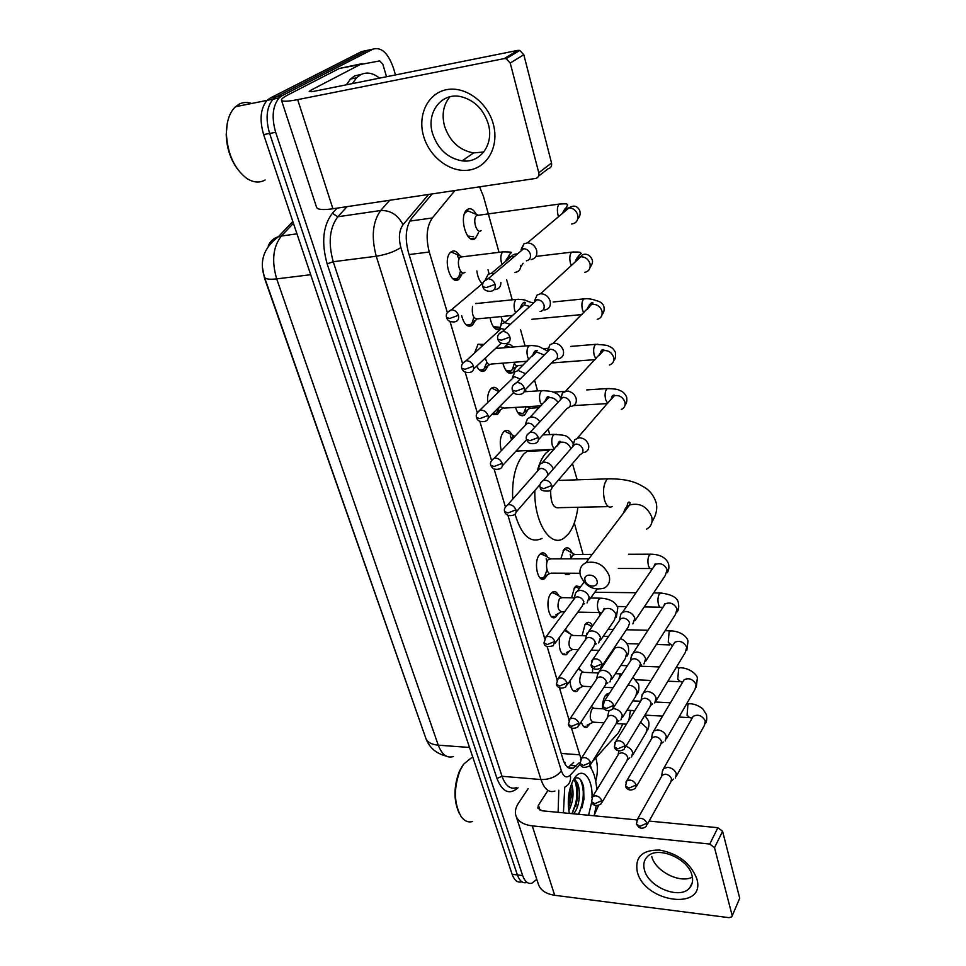 <?xml version="1.0" encoding="UTF-8"?>
<svg xmlns="http://www.w3.org/2000/svg" width="966" height="966" viewBox="0 0 966 966"><rect width="100%" height="100%" fill="white"/><g stroke="black" fill="none" stroke-linecap="round" stroke-linejoin="round"><path stroke-width="1.45" d="M461.627 274.948L458.971 279.138C450.893 286.697 442.283 258.816 450.748 252.15L451.025 251.921C454.02 249.953 456.906 251.196 459.659 255.664M474.874 321.388L472.277 325.361C467.701 327.848 464.151 324.624 461.627 315.713M487.77 366.537L485.125 370.437C482.058 372.429 479.233 370.992 476.661 366.126M474.572 353.001L478.025 344.307L483.978 344.379M500.328 410.465L497.635 414.305L492.346 413.943M487.685 402.991C487.142 396.519 488.241 391.737 490.982 388.646L491.525 388.187C494.314 386.376 496.886 387.511 499.241 391.58M501.33 450.687C499.374 442.754 500.134 436.451 503.6 431.802L504.385 431.114C507.174 429.423 509.674 430.655 511.908 434.821M547.517 574.83L544.546 578.682C537.772 583.524 533.16 561.717 539.523 554.665L540.96 553.349C543.484 552.033 545.657 553.289 547.481 557.092M558.565 613.398L555.559 617.214C549.014 621.681 544.812 600.659 550.886 593.559L552.528 592.037C554.967 590.842 557.032 592.086 558.734 595.793M569.312 651.096L566.317 654.779C560.582 655.008 558.372 649.08 559.664 637.005M579.793 687.864L576.811 691.427C572.995 692.429 570.701 688.915 569.94 680.861M590.021 723.751L587.062 727.193C584.539 728.135 582.595 726.335 581.254 721.819M478.532 232.673L475.405 238.336C467.206 245.799 458.331 216.746 466.832 209.924L467.23 209.586C470.454 207.63 473.485 209.236 476.359 214.392M482.263 283.726C479.426 281.021 477.627 276.759 476.854 270.939M498.565 329.865C494.471 329.623 491.634 325.554 490.016 317.657M515.904 367.478L512.837 372.538C508.539 374.748 505.23 371.608 502.9 363.144M504.216 347.76L506.232 345.212C508.539 343.57 510.821 344.174 513.079 347.011M527.726 410.043L524.598 415.03C520.843 417.022 517.812 414.486 515.518 407.41M570.302 573.236L568.829 574.553L563.927 573.212M560.823 558.843L563.818 549.69L565.315 548.302C568.032 546.961 570.29 548.519 572.101 552.999M578.972 612.142L577.583 612.444M571.57 597.773L574.565 587.521L576.243 585.939L580.59 586.845M582.1 635.725L585.046 624.434L586.905 622.672C589.091 621.633 590.975 622.756 592.544 626.016M592.412 672.722L592.713 667.904M602.518 708.803C602.349 703.393 603.267 699.01 605.271 695.653L607.433 693.54L609.425 693.334M592.182 761.872L618.469 732.723L622.877 723.969M262.426 267.425L264.479 278.099L425.511 737.396M522.715 415.791L522.534 415.151M510.64 373.407L510.446 372.719M498.239 329.889L498.033 329.177M571.437 727.941L580.964 758.672M454.95 190.507L432.357 217.954C426.658 226.322 425.632 237.672 429.266 252.017L447.355 312.598M450.023 321.509L462.533 363.409M465.153 372.151L477.252 412.675L514.383 376.631L512.354 377.573L514.793 371.898L512.861 377.199M479.824 421.285L491.537 460.456M494.073 468.969L505.387 506.836M507.911 515.264L544.631 638.212M547.094 646.423L556.996 679.593M559.435 687.744L569.022 719.851M498.999 252.247L483.459 196.388L479.571 186.824M610.826 654.223L610.56 653.294M600.031 615.427L599.222 612.516M583.066 554.424L574.311 522.956M549.726 434.579L548.193 429.097M537.567 390.892L534.596 380.193M525.081 345.997L520.577 329.817M512.234 299.834L506.619 279.657M578.984 667.808L580.385 670.319M565.243 629.349L569.698 633.515M525.19 389.745L526.361 391.653M493.457 301.32L498.697 301.223M521.459 881.886C517.462 882.912 514.359 880.388 512.137 874.29L517.39 874.942C519.611 881.04 522.703 883.564 526.675 882.538C522.703 883.564 519.611 881.04 517.39 874.942L269.623 133.453C265.372 118.637 266.519 107.202 273.04 99.172L276.095 96.902L367.261 50.353L371.173 49.52M512.137 874.29L263.621 134.576C259.359 119.796 260.494 108.397 267.039 100.379L270.106 98.109L361.562 51.572L367.261 50.353L276.095 96.902L273.04 99.172C266.519 107.202 265.372 118.637 269.623 133.453L517.39 874.942L522.666 875.582L275.672 132.33C271.434 117.466 272.569 106.006 279.077 97.964L282.108 95.682L372.985 49.133C381.389 46.73 388.235 53.118 393.524 68.308L395.468 74.937M569.288 791.854L568.274 804.726L569.288 791.854M536.77 879.326L531.916 883.19C527.955 884.228 524.876 881.692 522.666 875.582M595.829 757.851L596.01 758.467C597.906 765.664 597.821 773.271 595.744 781.265M432.14 193.924L411.576 218.364C405.768 226.708 404.718 238.022 408.401 252.319L563.009 759.361C565.521 766.775 568.974 769.697 573.381 768.127L579.153 762.838M573.671 762.415L568.093 767.596M696.812 878.722C706.484 911.047 644.733 903.041 637.294 871.839C634.734 857.083 642.197 849.826 659.669 850.068C678.313 853.666 690.69 863.218 696.812 878.722M644.467 870.016C648.524 887.404 680.209 900.083 689.7 887.851C692.513 884.554 693.286 880.424 692.018 875.474C688.263 858.206 656.989 845.371 647.196 856.818C643.924 860.271 643.018 864.667 644.467 870.016M692.38 877.116C679.895 883.854 655.274 871.247 651.748 856.468M590.347 765.169L591.421 768.815M596.42 785.708L597.362 788.884M528.124 788.691L518.404 803.301C515.675 807.455 514.806 811.44 515.772 815.232C517.655 821.172 523.161 824.71 532.266 825.87L709.756 844.043L717.883 827.693L649.152 821.076M516.11 816.27L538.267 883.89C540.248 890.109 545.718 893.912 554.689 895.289L729.016 917.664L731.745 916.843L739.715 898.211L732.095 916.082M717.883 827.693L722.592 831.303L714.514 847.701L732.047 915.056M714.514 847.701L709.756 844.043M722.592 831.303L739.715 898.211M636.896 819.905L541.974 810.776L537.784 808.083L538.412 805.185L547.976 790.442M594.404 814.785L598.509 805.475M472.519 821.511C468.22 822.742 464.392 821.076 461.072 816.512C453.923 803.398 453.597 788.039 460.094 770.409L463.68 764.118L471.275 757.924M589.501 766.05C593.619 771.266 596.058 779.2 596.795 789.826M596.191 805.644L594.138 815.787M569.336 813.408C567.187 801.671 568.37 790.816 572.91 780.83L574.082 778.789C581.894 765.64 592.883 777.57 592.001 797.397M571.969 813.662L577.632 798.218L577.463 788.353C576.642 783.897 575.241 781.18 573.249 780.19M573.587 813.807L574.335 812.829C582.015 802.758 580.288 778.837 573.357 780.009M568.491 808.059L571.292 796.853L570.713 786.252M568.829 810.716C573.297 801.394 574.202 792.446 571.558 783.873M591.687 802.118L588.572 815.256M578.996 813.819L583.923 799.558L583.669 787.423C581.749 779.115 578.574 776.193 574.142 778.681M563.42 812.829L564.76 787.181M558.119 812.321L558.795 790.236M459.248 813.396C453.513 800.681 453.573 786.614 459.43 771.17L462.859 765.157M569.457 805.584L571.087 796.721L570.966 787.447M575.76 806.562L577.402 798.278L577.33 787.64M575.603 780.794L574.396 778.511M582.015 807.781L583.742 799.715L583.657 787.362M568.358 806.477L570.218 787.894M572.053 813.553C577.028 802.939 578.127 792.494 575.35 782.206M574.565 780.19L573.937 779.007M578.453 814.278C584.176 801.249 584.804 789.645 580.349 779.453M596.988 580.638C595.249 573.321 582.752 573.273 585.094 580.554C586.833 587.811 599.27 587.944 596.988 580.638M580.397 575.555C579.008 569.554 580.832 565.303 585.867 562.792C596.481 560.509 604.257 564.808 609.184 575.688C610.464 581.447 608.773 585.601 604.1 588.137C593.438 590.781 585.529 586.579 580.397 575.555M537.446 470.527C539.451 463.028 542.228 457.244 545.802 453.199L550.258 449.516M572.464 463.595L577.185 479.812M577.897 507.271C576.436 518.754 573.297 527.629 568.479 533.92L563.903 538.183C550.487 548.181 533.86 522.111 534.85 490.547M512.705 499.18C511.847 479.124 515.494 464.103 523.669 454.141L528.197 450.482M538.581 450.035L540.018 450.76M550.668 490.124C550.523 503.008 553.482 508.853 559.519 507.669L608.423 506.619M542.047 538.4C530.576 543.798 521.58 535.744 515.035 514.202M608.351 694.977L605.332 695.568M675.343 778.041L676.369 773.851C674.98 770.18 672.143 767.994 667.856 767.318L663.666 768.501L662.41 771.339M647.123 824.747L670.815 781.965L671.551 778.922C670.537 776.266 668.484 774.684 665.381 774.189L662.338 775.046L661.493 776.543M665.188 740.982L666.395 736.466C664.97 732.711 662.096 730.513 657.774 729.873L653.765 730.984L652.304 734.1M636.352 786.602L660.599 744.75L661.481 741.477C660.442 738.761 658.365 737.167 655.226 736.696L652.316 737.493L651.313 739.183M589.514 625.231L587.135 623.819L584.744 624.881M654.731 702.97L656.155 698.104C654.694 694.252 651.784 692.03 647.425 691.439L643.61 692.453L641.919 695.882M625.292 747.406L650.094 706.569L651.132 703.043C650.082 700.253 647.969 698.647 644.805 698.213L642.04 698.949L640.869 700.821M579.105 588.548L576.545 587.062L574.07 588.246M643.96 663.956L645.638 658.715C644.153 654.767 641.207 652.521 636.799 651.99L633.237 652.895L631.269 656.651M613.917 707.112L639.287 667.373L640.518 663.57C639.432 660.72 637.294 659.09 634.107 658.691L631.51 659.343L630.146 661.444M571.148 558.493L570.194 554.218M568.431 550.934L565.69 549.4L563.13 550.705M575.12 554.448L572.5 555.196L571.087 558.831M632.863 623.903L634.843 618.264C633.322 614.207 630.339 611.937 625.883 611.454L622.611 612.251L620.86 614.062L620.329 616.356M602.229 665.683L628.166 627.115L629.603 623.034C628.504 620.1 626.33 618.457 623.106 618.095L620.727 618.675L619.134 620.993M564.675 573.212L566.74 573.224M517.8 412.699L522.811 413.508L524.321 411.842L526.144 406.758M583.09 452.583L584.853 452.281C588.053 451.013 589.284 448.526 588.548 444.843C586.881 440.339 583.73 437.972 579.093 437.731L574.782 439.723L573.43 443.732M551.96 487.625L580.143 454.588C582.474 453.682 583.367 451.883 582.824 449.202C581.617 445.942 579.334 444.227 575.977 444.046L572.85 445.483L574.782 439.723M526.856 406.722L530.6 408.195L539.161 407.676M505.749 370.256L510.99 371.029L512.511 369.278L514.383 363.216M510.024 347.277L506.933 346.178L504.349 347.76M570.665 406.432L571.884 406.251C575.495 405.044 576.907 402.411 576.122 398.33C574.42 393.705 571.232 391.315 566.547 391.145L562.538 392.908L560.92 398.185M538.436 439.772L567.187 408.304C569.819 407.447 570.846 405.527 570.278 402.568C569.034 399.224 566.716 397.485 563.335 397.352L560.425 398.62L562.538 392.908M513.997 362.274C515.325 365.534 516.907 366.621 518.73 365.522L523.077 365.184M500.956 324.479L502.139 319.649M557.877 358.917L558.493 358.845C562.538 357.758 564.156 354.957 563.347 350.453C561.596 345.695 558.36 343.268 553.639 343.184L549.992 344.681L547.939 350.151M524.49 390.457L553.832 360.632C556.778 359.859 557.95 357.831 557.358 354.558C556.09 351.105 553.735 349.354 550.306 349.281L547.674 350.368L549.992 344.681M493.372 326.701L499.12 327.208M501.064 316.582C501.934 320.084 503.298 321.956 505.158 322.221M544.691 309.989C549.195 309.06 551.031 306.101 550.185 301.126C548.459 296.345 545.247 293.893 540.549 293.761L537.12 295.016L534.596 300.643M540.079 311.511C543.351 310.835 544.667 308.697 544.039 305.099C542.783 301.621 540.441 299.834 537.036 299.75L534.572 300.643L537.12 295.016M480.694 281.975L482.722 283.34M487.987 269.647L489.074 273.885M467.677 236.042L473.545 236.73M472.132 212.653L467.701 210.829L464.622 213.377M467.701 210.829L477.651 214.935L476.576 215.515C472.108 219.089 476.721 234.509 481.068 230.608M531.119 259.588C535.659 258.538 537.494 255.447 536.613 250.315C535.019 245.702 531.976 243.203 527.508 242.828L523.922 243.843L520.94 251.027M526.361 260.844C529.658 260.083 530.974 257.837 530.334 254.13C529.163 250.774 526.953 248.962 523.705 248.697L521.121 249.421L523.922 243.843M594.452 708.356L592.883 708.271L591.675 709.455C589.248 716.736 589.948 720.986 593.764 722.206L604.064 722.822M631.583 756.958L632.73 752.526C631.667 749.519 629.409 747.455 625.932 746.344M602.023 802.299L626.97 760.701L627.803 757.489C626.765 754.832 624.724 753.275 621.693 752.804L618.928 753.528L617.974 755.098M583.585 726.456L585.625 726.335M584.007 672.372L582.341 672.3L581.206 673.374C578.706 680.801 579.467 685.111 583.476 686.307L591.506 686.693M620.921 719.936L622.273 715.178C620.812 711.423 617.962 709.249 613.736 708.646L613.229 708.633M609.039 710.771L608.495 712.775M590.733 764.178L616.26 723.51L617.238 720.068C616.175 717.352 614.11 715.77 611.055 715.335L608.423 716.011L607.312 717.738M573.164 690.738L575.35 690.581M566.668 631.692L564.615 630.218M573.309 635.471L571.522 635.423L570.483 636.401C567.911 643.972 568.732 648.343 572.935 649.526L578.356 649.707M609.957 681.948L611.538 676.852C610.041 673 607.167 670.802 602.893 670.247L599.5 671.092L597.628 674.582M579.153 725.019L605.247 685.365L606.394 681.67C605.308 678.881 603.231 677.287 600.14 676.876L597.664 677.492L596.384 679.4M562.478 654.151L564.82 653.946M555.655 593.993L551.876 592.496M562.321 597.652L559.495 598.497C556.851 606.213 557.72 610.657 562.127 611.828L564.555 611.864M598.666 642.97L600.514 637.5C598.992 633.563 596.082 631.341 591.772 630.834L588.632 631.571L586.471 635.387M567.235 684.773L593.933 646.206L595.273 642.245C594.162 639.383 592.049 637.777 588.922 637.403L586.64 637.946L585.154 640.047M551.55 616.646L554.049 616.393M540.344 578.187L543.001 577.885L544.595 576.388L547.022 569.88M547.022 562.115L546.188 558.759M544.365 555.329L540.344 553.808M551.067 558.867L548.229 559.616C544.679 563.613 547.263 575.893 551.055 573.152L579.95 573.273M587.05 602.953L589.2 597.097C587.642 593.052 584.684 590.806 580.337 590.359L577.499 590.987L575.736 592.593L575.024 595.128M554.991 643.416L582.281 605.996L583.838 601.746C582.703 598.823 580.566 597.193 577.414 596.867L575.35 597.326L573.623 599.632M511.388 438.938L510.326 435.883M508.647 433.154L504.964 431.271L503.841 431.56M515.095 436.113L512.608 436.801L510.978 440.472M553.313 468.969C551.61 464.67 548.555 462.388 544.136 462.134L540.066 463.946L538.75 467.616M547.807 475.308L547.625 473.449C546.406 470.285 544.184 468.607 540.948 468.401L538.002 469.705L540.066 463.946M516.001 451.086L554.061 449.347M492.648 414.173L496.596 413.025L499.386 406.855M496.077 390.228L492.153 388.296L491.006 388.622M539.825 421.888C537.7 418.628 534.886 416.986 531.385 416.962L527.581 418.58L525.975 422.697M534.609 427.503C533.172 424.666 531.01 423.217 528.088 423.132L525.347 424.291L527.581 418.58M499.724 406.505L503.841 408.123L540.875 405.865M479.957 370.413L483.821 369.386L486.852 362.322M482.662 345.599L478.979 344.15L477.82 344.512M525.54 373.709L518.259 370.497L514.793 371.898M520.239 378.998L514.383 376.631M485.427 357.951C486.61 363.325 488.542 365.365 491.247 364.061L527.086 361.236M466.928 325.47L470.696 324.54L472.205 322.62L473.859 317.283M476.769 303.493L476.117 303.239M510.386 324.31L504.747 322.668L501.656 323.839L499.313 329.261M504.783 329.466L501.257 328.621L499.024 329.466L501.656 323.839M472.531 306.319C471.637 315.17 473.557 319.323 478.303 318.792L512.56 315.459M453.549 279.271L457.304 278.377L458.959 276.24L460.504 270.975M459.055 259.045L457.473 255.857M456.194 254.167L451.496 252.138L450.301 252.597M451.496 252.138L461.519 256.461L460.335 257.077C455.602 260.808 460.371 276.542 464.924 272.327M494.037 273.764L490.849 273.414L488.192 274.356L485.391 279.524M495.413 289.583C499.12 288.894 500.943 286.491 500.895 282.398M493.336 124.203C499.337 146.083 487.661 167.384 469.126 170.064C450.675 173.071 429.665 157.434 423.627 136.291C417.324 115.22 427.757 93.159 446.606 89.681C465.358 85.865 487.613 102.263 493.336 124.203M432.623 133.719C437.972 149.187 447.777 158.231 462.074 160.851C480.138 163.592 494.314 144.381 488.301 124.022C483.543 109.267 474.403 100.138 460.867 96.636C441.196 92.132 425.946 112.913 432.623 133.719M483.773 151.988L473.606 152.918C459.454 150.358 449.77 141.422 444.541 126.123C441.583 114.616 443.358 104.835 449.866 96.805M361.96 63.696L339.368 68.441L379.723 60.906L382.862 64.324L386.533 76.737M339.368 68.441L287.928 94.909C283.557 97.168 281.396 98.87 281.42 100.029C281.903 101.744 287.313 101.611 297.661 99.631L504.192 58.6L517.873 50.353L313.31 91.444L309.168 91.553L310.714 90.309L361.538 63.828M281.517 100.331L316.522 207.159C317.271 209.646 322.729 210.19 332.92 208.765L535.55 178.456C538.219 177.744 539.306 175.848 538.787 172.769L551.526 162.988C552.021 166.031 550.946 167.903 548.302 168.615L538.569 176.126M517.873 50.353L519.793 50.425L523.813 54.712L510.217 63.032L538.787 172.769M510.217 63.032L506.124 58.672L504.192 58.6M523.813 54.712L551.526 162.988M265.119 179.99C259.456 183.154 253.321 182.61 246.716 178.372C234.34 168.796 227.565 153.944 226.394 133.803C226.442 121.607 229.461 112.575 235.45 106.731L239.302 104.05C243.154 102.179 247.26 101.985 251.619 103.483M352.385 83.595L356.551 77.811L360.656 74.696C366.669 71.725 372.961 72.873 379.529 78.137M346.347 84.803L350.525 79.031L354.643 75.916L361.501 74.285M237.056 168.495C230.222 158.738 226.612 147.387 226.213 134.455L227.215 123.624M564.965 762.343L564.844 763.792M561.21 753.456L579.467 754.796M409.089 254.565L429.266 252.017M409.705 221.117L432.357 217.954M268.21 246.125C270.033 241.403 273.45 238.252 278.462 236.67C263.911 247.537 259.214 260.965 264.37 276.928C265.082 279.077 269.188 279.729 276.699 278.884L438.262 745.172C431.319 744.52 427.129 742.105 425.692 737.915L264.491 277.266M292.819 221.492L278.462 236.67L281.36 236.042C273.028 246.692 271.47 260.977 276.699 278.884L310.702 274.706M469.524 747.467L438.262 745.172C441.933 754.688 446.992 758.479 453.452 756.535M293.41 223.267L281.36 236.042L296.96 233.832M263.621 134.576L275.672 132.33M270.106 98.109L282.108 95.682M518.03 787.809C509.42 795.235 502.392 792.108 496.959 778.439L327.148 263.863C321.219 242.563 322.958 225.694 332.352 213.281L337.062 208.149M372.985 49.133L367.261 50.353M554.907 791.057C548.99 793.05 544.353 789.222 540.984 779.55L502.018 776.278C505.484 785.817 510.265 789.608 516.363 787.664M428.59 194.456L403.027 224.716C399.091 230.343 398.378 237.95 400.878 247.55L561.367 770.808C556.621 776.736 549.835 779.647 540.984 779.55L376.257 256.244C371.137 236.96 372.61 221.709 380.701 210.516L337.834 216.77C329.539 227.819 328.005 242.804 333.246 261.726L502.018 776.278L496.959 778.439M403.027 224.716C397.895 214.911 390.457 210.165 380.701 210.516L389.66 200.276M347.035 206.652L337.834 216.77L332.352 213.281M400.878 247.55C394.394 251.74 386.195 254.638 376.257 256.244L333.246 261.726L327.148 263.863M561.367 770.808C563.661 777.062 566.656 778.475 570.351 775.07L580.337 764.13M570.351 775.07C571.184 780.6 569.481 784.525 565.231 786.819M570.399 768.55L570.966 767.946M570.87 765.458L576.364 765.881M532.266 825.87L554.689 895.289M538.412 805.185L540.054 810.341M646.652 529.09C651.181 526.542 652.871 522.485 651.736 516.943C647.208 506.534 639.842 502.537 629.615 504.964C626.342 506.522 624.41 509.07 623.831 512.62M611.502 478.774L607.674 478.846L606.612 479.897C603.436 484.896 602.712 491.501 604.438 499.712C606.394 506.003 608.954 508.273 612.13 506.546M636.534 824.36L638.997 827.439C641.509 828.756 643.948 828.357 646.29 826.232L647.015 823.165C644.576 818.806 641.412 817.441 637.524 819.059L636.739 820.315M647.015 823.165L639.842 826.328L636.437 824.046L637.524 819.059L662.338 775.046M690.292 703.816L688.951 703.743L687.889 704.914L687.067 715.251L689.76 717.666L692.091 718.076M676.478 776L704.371 725.454L705.313 720.95C702.113 715.516 698.068 713.983 693.177 716.337L692.006 718.402M625.63 786.239C626.053 788.642 629.663 792.072 635.387 788.268L636.244 784.96C633.877 780.613 630.726 779.212 626.801 780.745L625.871 782.134M636.244 784.96L628.963 788.123L625.533 785.938L626.801 780.745L652.316 737.493M681.042 667.796L679.617 667.735L678.615 668.81L677.77 679.219L680.632 681.755L682.708 682.056M666.504 738.7L695.001 689.35L696.124 684.532C693.02 679.122 689 677.54 684.073 679.774L682.696 682.093M614.436 747.08C614.75 749.314 618.421 752.9 624.157 749.266L625.171 745.704C622.889 741.381 619.761 739.944 615.789 741.369L614.702 742.902M625.171 745.704L617.781 748.879L614.34 746.778L615.789 741.369L642.04 698.949M671.563 630.883L669.112 631.812L668.255 642.293L671.285 644.95L672.988 645.131M656.276 700.41L685.377 652.352L686.705 647.184C683.723 641.822 679.738 640.192 674.763 642.293L673.157 644.865M602.929 706.822C603.231 709.008 606.793 712.582 612.589 709.201L613.796 705.349C611.599 701.062 608.495 699.577 604.499 700.893L603.231 702.584M613.796 705.349L606.286 708.537L602.844 706.532L604.499 700.893L631.51 659.343M661.831 593.027L659.38 593.873C657.834 596.807 657.532 600.321 658.486 604.426C659.319 606.962 660.382 607.88 661.698 607.216L662.966 607.312M645.771 661.106L675.463 614.436L677.045 608.894C674.183 603.593 670.247 601.903 665.236 603.822L663.364 606.696M591.095 665.441C591.277 667.434 594.911 671.189 600.671 668.013L602.096 663.859C599.995 659.621 596.94 658.087 592.931 659.271L591.433 661.118M602.096 663.859L594.464 667.047L591.011 665.163L592.931 659.271L620.727 618.675M651.857 554.218L649.393 554.967C647.8 557.853 647.498 561.391 648.464 565.605C649.357 568.286 650.492 569.264 651.881 568.527L652.63 568.551M634.988 620.727L665.26 575.543L667.144 569.602C664.403 564.373 660.527 562.623 655.516 564.361L653.33 567.549M540.236 487.516C540.199 490.305 543.158 491.452 549.111 490.982C551.489 490.076 552.383 488.241 551.791 485.487C550.113 481.551 547.348 479.824 543.484 480.295L540.767 482.783M551.791 485.487L543.653 488.675L540.163 487.287C539.257 484.944 540.368 482.614 543.484 480.295L574.806 444.239M609.22 388.477L606.745 388.9C604.97 391.532 604.619 395.179 605.706 399.827L607.711 403.365M611.949 398.499L612.033 396.458M621.259 409.451C624.374 408.171 625.594 405.744 624.93 402.182L624.797 401.735C622.647 396.941 619.17 394.925 614.376 395.71L610.44 400.226M526.555 439.663C527.943 443.104 530.817 444.336 535.164 443.358C537.857 442.5 538.883 440.556 538.255 437.513C536.698 433.674 534.029 431.899 530.262 432.164L527.146 434.785M538.255 437.513L529.984 440.689L526.494 439.458C525.552 436.813 526.808 434.386 530.262 432.164L562.574 397.461M597.821 344.21L595.358 344.548C593.535 347.12 593.172 350.791 594.283 355.548L595.889 358.797M600.78 353.544L600.743 351.431M609.401 365.039C612.903 363.832 614.304 361.26 613.615 357.323L613.482 356.852C611.478 352.216 608.145 350.151 603.484 350.658L598.98 355.476M512.451 390.336C513.574 393.681 516.351 394.985 520.759 394.249C523.789 393.488 524.961 391.423 524.309 388.042C522.847 384.335 520.3 382.512 516.653 382.572L513.115 385.301M524.309 388.042L515.88 391.218L512.391 390.143C511.425 387.173 512.849 384.649 516.653 382.572L549.992 349.318M586.096 298.723L583.657 298.977C581.774 301.464 581.411 305.159 582.546 310.05L583.778 312.851M589.248 307.405L589.079 305.232M597.181 319.372C601.106 318.273 602.699 315.544 601.987 311.197L601.842 310.726C599.983 306.234 596.807 304.121 592.315 304.362C589.501 304.93 587.811 306.62 587.207 309.434M497.913 339.464C498.963 342.592 501.632 343.968 505.906 343.594C509.263 342.942 510.603 340.757 509.915 337.025C508.563 333.439 506.136 331.58 502.634 331.447L498.649 334.248M509.915 337.025L501.354 340.201L497.852 339.295C496.898 335.939 498.48 333.33 502.634 331.447L537.036 299.75M574.033 251.945L571.582 252.162C569.686 254.601 569.312 258.308 570.483 263.271L571.353 265.493M577.342 259.999L577.04 257.813M584.587 272.376C588.946 271.422 590.757 268.548 590.021 263.766L589.876 263.271C588.149 258.96 585.142 256.799 580.844 256.775C577.74 257.197 575.833 258.948 575.12 262.028M482.903 286.974C483.785 289.921 486.345 291.37 490.559 291.297C494.278 290.802 495.787 288.496 495.075 284.39C493.819 280.925 491.513 279.041 488.168 278.727L483.737 281.565M495.075 284.39L486.345 287.554L482.855 286.817C481.986 283.135 483.761 280.43 488.168 278.727L523.705 248.697M561.632 203.838L559.085 204.104C557.237 206.543 556.899 210.226 558.07 215.164L558.59 216.662M565.025 211.24L564.627 209.091M571.63 224.003C576.436 223.243 578.465 220.224 577.704 214.959L577.571 214.452C575.965 210.31 573.128 208.113 569.046 207.847C565.665 208.088 563.54 209.876 562.695 213.208M591.615 801.913C592.037 804.147 595.394 807.552 601.094 803.845L601.915 800.609C599.584 796.395 596.541 795.006 592.762 796.419L591.88 797.735M601.915 800.609L594.754 803.724L591.53 801.635L592.762 796.419L618.928 753.528M632.923 710.493L631.402 710.408L630.23 711.604L628.89 720.213M632.851 754.832L646.049 732.759L647.208 728.352L640.543 722.29M590.624 762.415L583.355 765.531L580.119 763.538C580.952 767.608 584.128 768.393 589.658 765.893L590.624 762.415C588.366 758.225 585.336 756.801 581.532 758.129L580.494 759.566M622.164 673.725L620.087 675.017L618.747 678.977M622.394 717.569L635.785 696.172L637.029 691.076C635.254 687.224 632.247 685.232 627.997 685.075M568.491 724.669C568.769 726.625 572.017 730.26 577.897 726.927L579.02 723.184C576.847 719.018 573.84 717.557 570.012 718.789L568.817 720.358M579.02 723.184L571.643 726.311L568.406 724.403L570.012 718.789L597.664 677.492M611.671 679.34L625.231 658.667L626.705 653.221C623.782 647.969 619.882 646.23 614.992 648.017L613.217 650.661M556.452 684.447C556.658 686.307 559.918 690.002 565.786 686.886L567.102 682.865C565.013 678.748 562.043 677.238 558.203 678.349L556.802 680.052M567.102 682.865L559.616 686.005L556.368 684.194L558.203 678.349L586.64 637.946M601.818 598.208L599.041 599.041C597.338 602.035 597 605.61 598.039 609.775C598.956 612.347 600.152 613.277 601.601 612.565L602.035 612.589M603.339 610.089L603.653 609.087M600.659 640.084L614.376 620.208L616.103 614.376C613.301 609.184 609.449 607.397 604.559 609.015L602.494 611.937M544.063 643.102C544.341 646.447 547.42 647.317 553.301 645.723L554.846 641.424C552.854 637.355 549.932 635.797 546.08 636.775L544.474 638.623M554.846 641.424L547.239 644.563L543.991 642.861L546.08 636.775L575.35 597.326M588.113 559.568L587.461 560.678M504.759 511.823C504.82 513.127 507.464 517.064 513.538 515.083C515.747 514.202 516.544 512.451 515.941 509.831C514.238 505.955 511.509 504.264 507.766 504.759L505.315 507.029M515.941 509.831L507.959 512.97L504.699 511.618C503.733 509.541 504.759 507.259 507.766 504.759L539.728 468.607M556.356 434.302L553.542 434.772C551.634 437.538 551.26 441.22 552.407 445.821L554.303 449.069M559.157 443.599L559.193 441.716M570.821 448.381C568.539 443.551 565.038 441.534 560.292 442.319L556.694 446.377M490.885 465.479C492.225 468.836 495.087 469.995 499.446 468.945C501.934 468.112 502.851 466.252 502.199 463.366C500.593 459.575 497.961 457.848 494.278 458.162L491.489 460.553M502.199 463.366L494.085 466.493L490.825 465.274C489.822 462.919 490.97 460.54 494.278 458.162L527.219 423.265M544.196 390.518L541.383 390.904C539.426 393.597 539.028 397.304 540.211 402.025L541.733 404.959M547.203 399.175L547.118 397.135M557.986 402.387C555.522 398.704 552.371 397.159 548.555 397.763L544.462 402.085M476.588 417.735C477.663 421.019 480.44 422.251 484.908 421.418C487.685 420.645 488.736 418.664 488.047 415.501C486.538 411.806 484.002 410.031 480.416 410.176C476.89 412.397 475.598 414.861 476.528 417.554L479.8 418.628L488.047 415.501M531.698 345.526L528.897 345.816C526.868 348.436 526.47 352.167 527.69 357.009L528.837 359.521M534.874 353.58L534.645 351.382M544.293 355.005L536.504 351.974L531.892 356.514M461.857 368.529C462.895 371.608 465.588 372.912 469.911 372.429C472.99 371.741 474.185 369.652 473.461 366.162C472.048 362.576 469.609 360.765 466.143 360.729L462.605 363.301M473.461 366.162L465.069 369.29L461.796 368.372C460.854 365.353 462.303 362.818 466.143 360.729L501.173 328.633M518.839 299.243L516.049 299.448C513.972 301.996 513.55 305.751 514.806 310.726L515.602 312.682M522.147 306.705L521.761 304.387M529.742 306.476L524.127 304.894L518.971 309.615M446.666 317.802C447.463 320.76 450.059 322.125 454.443 321.907C457.848 321.34 459.176 319.13 458.427 315.302C457.099 311.825 454.769 309.989 451.436 309.772L447.512 312.38M458.427 315.302L449.89 318.418L446.618 317.657C445.555 314.336 447.161 311.704 451.436 309.772L482.94 283.147M505.604 251.643L502.718 251.885C500.678 254.408 500.291 258.151 501.559 263.126L502.018 264.382M508.997 258.514L508.454 256.135M514.987 272.424C518.814 271.844 520.734 269.466 520.722 265.3M514.057 256.847L511.4 256.485C508.406 256.763 506.498 258.369 505.677 261.303M297.661 99.631L332.92 208.765M310.714 90.309L311.185 91.782M472.277 325.361L467.496 325.82M485.125 370.437L480.537 370.787M497.635 414.305L493.24 414.559M544.546 578.682L540.984 578.658M555.559 617.214L552.202 617.141M566.317 654.779L563.154 654.67M576.811 691.427L573.852 691.282M587.062 727.193L584.285 727.024M499.205 329.068L496.198 329.346M512.837 372.538L508.442 372.876M524.598 415.03L520.396 415.271M568.829 574.553L565.4 574.541M475.634 238.143L470.744 238.783M459.079 279.041L454.117 279.609M425.958 738.664C429.363 747.708 436.137 753.516 446.256 756.1M235.45 106.731L279.077 97.964M464.38 159.269L465.515 161.032M568.286 767.728L573.381 768.127M689.7 887.851L692.344 882.513M459.43 771.17L460.094 770.409M558.106 480.428L607.674 478.846C628.142 478.532 637.294 483.097 642.728 486.369C649.285 489.762 653.765 495.232 656.192 502.791C657.605 508.732 656.192 515.144 651.965 522.002M626.729 508.78C627.284 502.827 628.431 500.847 630.158 502.827L629.615 504.964L585.867 562.792M548.905 450.373L526.832 451.339M608.23 695.17L607.529 694.723M632.863 700.845L640.615 701.244M655.624 702.016L670.452 702.777M686.766 703.622L688.951 703.743C693.347 703.55 697.923 705.216 702.693 708.718L706.436 714.623C707.04 718.692 706.714 721.674 705.458 723.582M663.666 768.501L692.453 717.617M661.589 776.169L662.628 770.071M644.902 715.118L662.555 716.12M679.001 717.05L688.444 717.593M671.515 780.89L673.592 779.031M604.33 663.896L603.69 663.509M620.776 665.465L627.381 665.719M640.313 666.214L659.452 666.951M676.152 667.603L679.617 667.735C690.098 667.627 697.814 675.476 697.331 678.373L696.269 687.273M653.765 730.984L683.167 681.308M651.458 738.676L652.569 732.626M636.002 679.798L651.06 680.462M667.917 681.199L679.231 681.694M661.456 743.494L663.231 741.973M592.037 626.741L587.135 623.819M608.121 629.277L613.374 629.409M626.403 629.735L647.993 630.279M665.115 630.701L670.042 630.822C681.404 631.052 687.575 637.439 687.985 641.219L686.862 650.046M643.61 692.453L673.64 644.081M641.062 700.169L642.257 694.18M626.849 643.597L639.057 643.972M656.337 644.491L669.788 644.902M651.132 705.108L652.557 703.924M579.25 588.632L576.545 587.062M594.815 592.267L636.026 592.726M653.62 592.919L660.213 592.991C671.66 594.271 677.734 597.652 678.41 603.122C679.05 606.962 678.651 609.884 677.202 611.864M633.237 652.895L665.236 603.81C665.043 602.917 664.596 603.617 663.883 605.911M630.412 660.623L631.692 654.67M617.238 606.491L626.463 606.636M644.237 606.926L660.116 607.191M640.53 665.683L641.569 664.862M574.215 554.182L565.69 549.4M573.297 554.448L592.218 554.387M628.504 554.267L650.13 554.194C664.644 554.061 667.953 562.127 668.593 564.035C669.233 567.501 668.81 570.387 667.301 572.705M622.611 612.251L655.516 564.301C655.274 563.299 654.719 564.108 653.873 566.752M619.472 619.979L620.86 614.062M618.288 568.455L650.203 568.527M525.057 391.737L524.284 391.363M529.32 408.618L524.321 411.842M552.95 392.148L565.339 391.327M567.827 391.17L568.745 391.109M586.748 389.914L607.071 388.574C614.581 388.767 618.771 389.407 619.677 390.518C622.539 391.254 624.857 393.428 626.62 397.05C627.212 400.516 626.668 403.269 625.002 405.309M577.511 437.996L614.521 395.154C612.842 394.732 611.707 396.169 611.116 399.453M522.811 413.508L518.597 413.75M573.502 405.611L607.542 403.559M509.396 347.325L506.933 346.178M517.402 365.981L512.511 369.278M544.426 348.593L548.024 348.303M570.677 346.42L595.563 344.343C604.692 344.862 609.111 345.538 608.797 346.371C611.55 346.963 613.748 348.992 615.414 352.433C615.861 356.671 615.294 359.376 613.7 360.572M565.521 391.29L603.822 349.789C602.301 348.835 600.924 350.477 599.693 354.715M510.99 371.029L506.607 371.355M551.526 362.987L595.116 359.618M553.192 301.972L583.742 298.892C586.616 297.902 596.034 300.015 595.249 300.414C600.031 301.295 602.905 303.336 603.883 306.56C604.559 309.893 603.955 312.561 602.084 314.566M553.216 343.232L593.039 302.974C591.095 302.213 589.405 304.121 587.956 308.685M498.867 327.426L494.302 327.848M531.759 319.311L582.075 314.542M590.129 267.28C592.472 263.996 593.1 261.363 592.025 259.383C588.874 252.114 581.399 253.792 580.844 256.775L540.549 293.761M575.893 261.315C577.185 257.403 578.96 254.782 581.23 253.466C579.805 252.633 582.546 251.691 571.582 252.162L535.985 256.413M482.988 283.038L481.696 283.183M577.825 218.69C579.902 216.782 580.566 214.174 579.829 210.854C577.547 205.855 573.949 204.852 569.046 207.847L527.508 242.828M563.504 212.52L567.646 204.901C566.438 204.164 568.757 203.428 559.085 204.104L476.576 215.515M593.764 708.102L591.313 706.544M592.883 708.271L604.148 708.899M627.031 710.167L634.747 710.722M647.28 730.779C648.995 727.241 649.393 723.957 648.476 720.914L644.817 715.263M618.131 754.579L618.892 750.92M592.883 722.363L587.062 725.188M616.223 723.558L626.427 724.186M627.767 759.578L629.82 757.839M583.247 672.095L578.187 668.955M582.341 672.3L597.954 672.952M615.378 673.676L622.019 673.954M637.222 693.986C638.888 691.559 639.323 688.299 638.502 684.206L632.996 677.238M607.529 717.086L608.87 711.085M580.119 763.538L581.532 758.129L608.423 716.011M582.522 686.5L576.823 689.35M603.991 687.273L613.084 687.707M617.214 722.23L618.989 720.781M572.476 635.193L564.494 630.375M571.522 635.423L586.35 635.833M603.267 636.304L608.556 636.461M613.048 650.927L612.215 650.842M626.898 656.24C628.564 654.127 629.023 650.903 628.274 646.556C626.91 642.728 624.326 640.047 620.51 638.514M613.833 649.756L599.5 671.092M596.65 678.603L598.087 672.65M571.908 649.744L566.342 652.63M591.204 650.142L599.005 650.396M606.382 683.88L607.843 682.757M561.415 597.362L552.878 592.363M560.425 597.628L574.263 597.809M590.624 598.026L599.946 598.159C609.739 598.558 615.68 601.818 617.781 607.928L616.308 617.528M603.134 611.031C603.871 608.604 604.342 607.856 604.571 608.785L588.632 631.571M585.505 639.081L587.05 633.165M561.029 612.07L555.595 614.992M577.813 612.118L599.777 612.529M595.273 644.527L596.36 643.718M550.065 558.565L541.371 553.627M549.883 573.442L544.595 576.388M549.05 558.867L588.886 558.807M584.044 582.184L577.499 590.987M574.082 598.473L575.736 592.593M543.001 577.885L539.994 577.861M597.036 589.212L589.357 599.789M583.85 604.1L584.539 603.617M514.166 435.968L504.964 431.271M513.067 436.403L514.914 436.306M542.868 434.917L553.977 434.374C567.199 435.485 566.571 434.797 572.947 442.899L573.261 444.239M557.479 445.495C558.445 441.933 559.459 440.629 560.509 441.583L542.469 462.412M516.11 512.113L540.091 484.509M499.108 391.713L492.153 388.296M502.392 408.594L497.623 411.709M513.658 392.498L488.228 418.073M524.103 391.798L541.697 390.626C549.618 390.94 554.025 391.701 554.943 392.896C557.322 393.609 559.217 395.311 560.654 398.004M545.283 401.216C546.514 397.328 547.734 395.843 548.942 396.76L530.201 417.143M495.969 413.569L492.503 413.774M502.38 465.781L526.567 439.699M482.457 345.792L478.979 344.15M489.738 364.593L485.089 367.756M495.546 348.497L529.066 345.659C528.426 345.152 538.835 345.84 539.909 347.035L547.203 350.851M532.749 355.669C533.63 351.853 535.128 350.151 537.217 350.549L517.607 370.582M483.423 369.724L479.462 370.026M476.757 319.372L472.205 322.62M475.683 303.602L516.073 299.436C527.883 299.339 523.777 300.704 533.003 302.865M519.865 308.794C521.809 303.614 523.717 301.549 525.589 302.587L524.127 304.894L504.663 322.68M470.539 324.673L466.397 325.071M473.642 368.952L501.221 343.196M457.304 278.377L452.994 278.872M463.414 272.895L458.959 276.24M523.101 263.259L520.65 267.159M517.51 253.925C514.576 253.925 512.548 254.77 511.4 256.485L491.344 273.378M485.584 279.403L488.192 274.356M460.335 257.077L502.718 251.885C509.794 251.824 512.596 252.162 511.111 252.911C509.589 254.106 508.092 256.642 506.619 260.518M462.074 160.851L473.606 152.918M519.793 50.425L506.124 58.672M356.551 77.811L350.525 79.031M226.213 134.455L226.394 133.803"/></g></svg>
